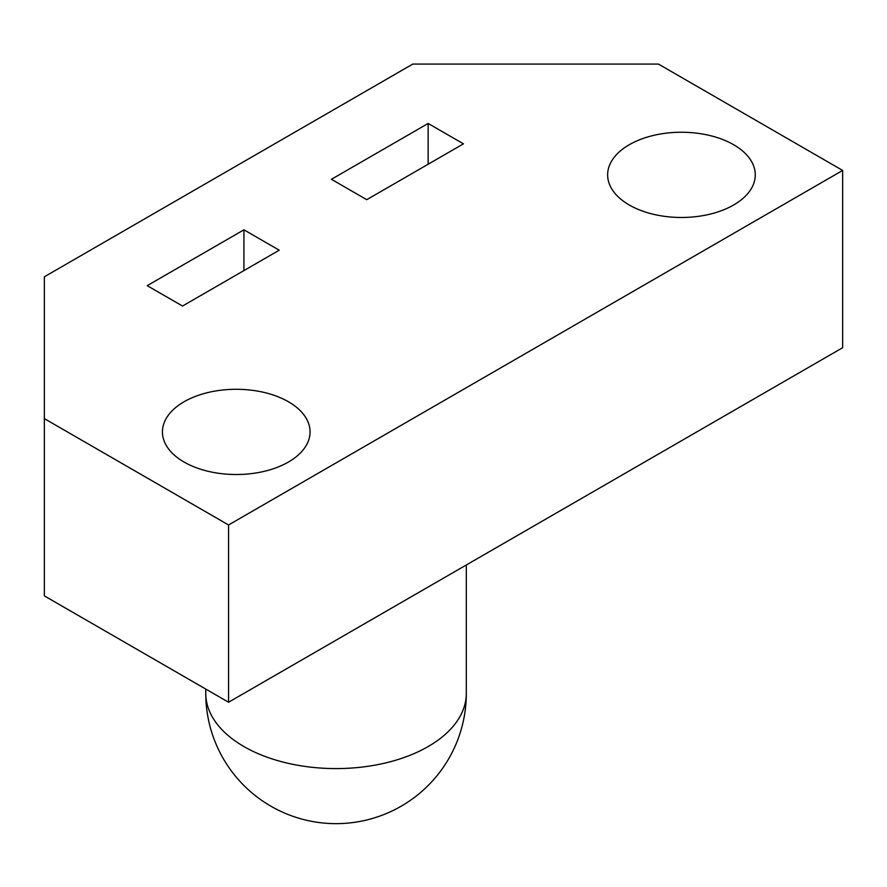<?xml version="1.0" encoding="UTF-8"?>
<svg xmlns="http://www.w3.org/2000/svg" width="887" height="887" viewBox="0 0 887 887"><rect width="100%" height="100%" fill="white"/><g stroke="black" fill="none" stroke-linecap="round" stroke-linejoin="round"><path stroke-width="1.33" d="M842.65 170.437L842.65 347.704L228.569 702.238L44.35 595.876L44.35 276.788L412.799 64.075L658.431 64.075L842.65 170.437L228.569 524.971L44.35 418.609M228.569 702.238L228.569 524.971M279.239 250.201L182.522 306.037L147.209 285.658L243.925 229.822L279.239 250.201M463.457 143.838L366.741 199.686L331.428 179.296L428.144 123.459L463.457 143.838M184.052 462.038A73.821 42.62 0 0 0 264.492 471.274A73.821 42.62 0 0 0 310.062 431.902A73.821 42.62 0 0 0 236.252 389.282A73.821 42.62 0 0 0 162.432 431.902A73.821 42.62 0 0 0 184.052 462.038M629.26 204.997A73.821 42.62 0 0 0 709.7 214.233A73.821 42.62 0 0 0 755.269 174.861A73.821 42.62 0 0 0 681.46 132.241A73.821 42.62 0 0 0 607.639 174.861A73.821 42.62 0 0 0 629.26 204.997M243.925 229.822L243.925 270.59M428.144 123.459L428.144 164.228M205.773 693.379A130.267 130.267 0 0 0 270.901 806.194A130.267 130.267 0 0 0 466.307 693.379A130.267 75.207 180 0 1 385.889 762.864A130.267 75.207 180 0 1 243.925 746.555A130.267 75.207 180 0 1 205.773 693.379L205.773 689.066M466.307 693.379L466.307 564.986"/></g></svg>

